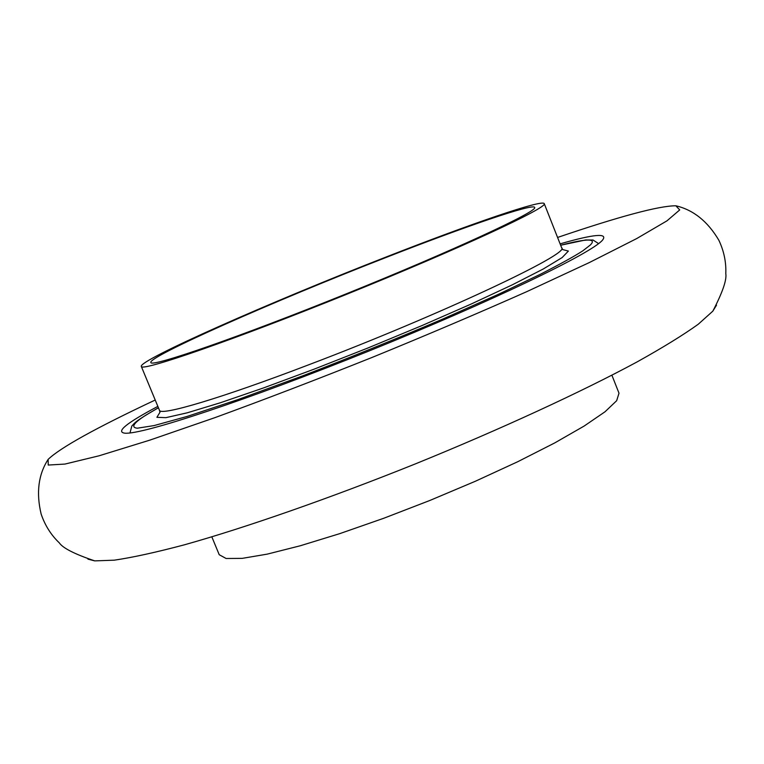 <?xml version="1.0" encoding="UTF-8"?>
<svg xmlns="http://www.w3.org/2000/svg" width="764" height="764" viewBox="0 0 764 764"><rect width="100%" height="100%" fill="white"/><g stroke="black" fill="none" stroke-linecap="round" stroke-linejoin="round"><path stroke-width="1.15" d="M716.508 305.17L712.831 311.149L698.277 324.222C683.35 334.938 662.951 347.505 637.081 361.926C581.156 392.066 500.764 429.177 415.1 464.006C329.274 498.462 245.664 527.609 184.506 544.789C155.866 552.382 132.458 557.51 114.285 560.174L94.726 560.881L87.927 559.133M557.577 237.451C619.68 216.336 659.093 205.783 675.834 205.783L679.721 209.919L666.972 220.834L636.727 238.559L589.35 262.549L526.797 291.638C478.598 313.049 427.009 334.985 372.039 357.457C316.879 379.479 264.535 399.534 214.99 417.621L149.782 440.15L99.043 455.802L64.978 464.063L48.218 465.056L48.142 459.384C60.184 447.752 95.872 427.964 155.216 400.021M560.107 243.869C594.134 234.051 608.268 232.819 602.49 240.173C591.546 253.276 490.966 301.761 369.375 350.848C247.813 399.992 141.779 434.993 124.799 433.178C115.536 431.899 126.547 422.969 157.852 406.391M211.838 536.863L219.22 554.721L226.115 558.494L242.198 558.369L267.171 554.139L300.156 545.802L339.684 533.664L383.719 518.279L429.826 500.477L475.361 481.253L517.715 461.733L554.578 443.005L584.097 426.083L605.012 411.786L616.663 400.699L619.002 393.202L611.907 375.229M386.67 256.79C471.054 223.728 542.812 199.06 544.245 203.644C548.304 207.445 459.154 248.873 346.541 294.341C233.946 339.856 141.034 371.992 141.321 366.443C138.007 360.532 270.504 302.028 386.67 256.79M384.75 257.984C465.247 226.45 533.348 203.062 534.657 207.426C538.477 211.084 453.386 250.592 346.331 293.815C239.285 337.096 150.632 367.78 150.852 362.499C147.557 356.95 273.789 301.188 384.75 257.984M598.584 243.601L593.026 240.011L585.635 239.963L560.642 245.234C587.096 238.425 596.999 238.339 590.343 244.986L582.798 250.85C574.394 256.293 560.088 264.182 539.871 274.524L498.653 294.197L442.557 319.151C398.073 338.099 351.583 356.95 303.098 375.707L237.814 399.629L187.094 416.447L154.099 425.577L137.329 428.203C129.689 427.362 135.333 421.89 145.609 415.31L158.425 407.775M562.533 249.522L568.387 251.069L562.132 257.573L543.347 268.947L512.51 284.733L471.149 304.043L421.871 325.617L368.172 347.887L314.08 369.174L263.647 387.883L220.471 402.723L187.323 412.789L165.912 417.66L156.897 417.325L160.039 412.14M562.552 249.351L561.635 247.746C571.424 253.113 438.297 315.685 308.952 364.705C220.939 398.369 160.077 416.323 159.447 410.239L141.321 366.443M675.834 205.783C693.349 209.871 707.693 221.359 718.857 240.249C723.957 251.069 726.268 262.176 725.8 273.579C726.87 279.863 722.553 292.383 712.831 311.149M48.142 459.384C38.381 474.492 36.051 492.723 41.141 514.067C44.99 525.384 51.035 534.981 59.296 542.86C62.887 548.132 74.7 554.139 94.726 560.871M158.415 407.747C134.006 421.89 135.238 422.578 131.838 426.016L129.985 432.93M159.896 412.035L159.447 410.239M561.635 247.746L544.245 203.644"/></g></svg>
